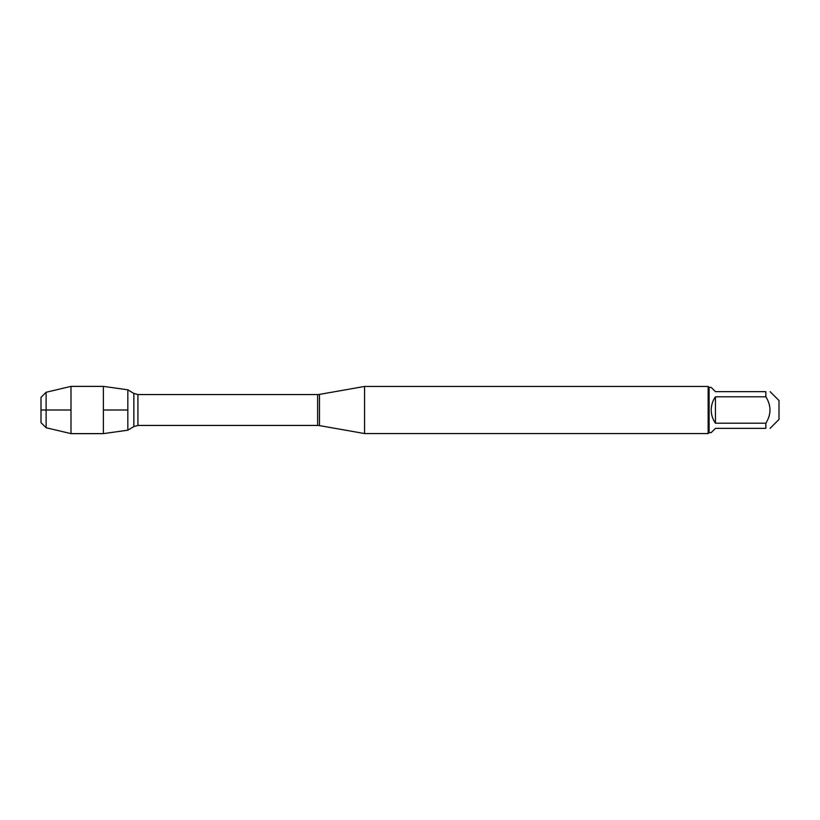 <?xml version="1.0" encoding="UTF-8"?>
<svg xmlns="http://www.w3.org/2000/svg" width="820" height="820" viewBox="0 0 820 820"><rect width="100%" height="100%" fill="white"/><g stroke="black" fill="none" stroke-linecap="round" stroke-linejoin="round"><path stroke-width="1.23" d="M364.572 410L364.572 433.554L708.162 433.554L708.162 386.445L364.572 386.445L364.572 410M127.828 389.808L127.828 430.192L103.381 433.626L103.381 386.374L127.828 389.808L127.828 430.192L133.845 426.574L133.845 393.426L127.828 389.808M770.103 391.652L779 400.539L779 419.461L770.103 428.347M715.46 428.347L711.196 432.611L709.105 432.611L709.105 387.388L711.196 387.388L715.46 391.652L765.849 391.652C771.343 391.652 771.343 391.652 765.849 391.652L765.849 396.788C771.343 405.592 771.343 414.407 765.849 423.212L765.849 428.347C771.343 428.347 771.343 428.347 765.849 428.347L715.46 428.347M715.46 396.788C712.662 400.744 711.247 405.152 711.196 410C711.247 414.848 712.662 419.256 715.46 423.212L715.46 396.788L765.849 396.788M715.46 423.212L765.849 423.212M46.104 427.732L41 422.628L41 397.372L46.104 392.267L46.104 427.732L70.992 433.626L70.992 386.374L103.381 386.374M127.828 410L103.381 410L127.828 410M70.992 410L41 410L70.992 410M319.482 425.601L317.647 425.447L317.647 394.553L319.482 394.399L319.482 425.601L364.572 433.554M317.647 394.553L137.914 394.553L137.914 425.447L133.845 426.574M319.482 394.399L364.572 386.445M317.647 425.447L137.914 425.447M137.914 394.553L133.845 393.426M709.105 387.388L708.162 386.445M709.105 432.611L708.162 433.554M46.104 392.267L70.992 386.374M70.992 433.626L103.381 433.626"/></g></svg>
